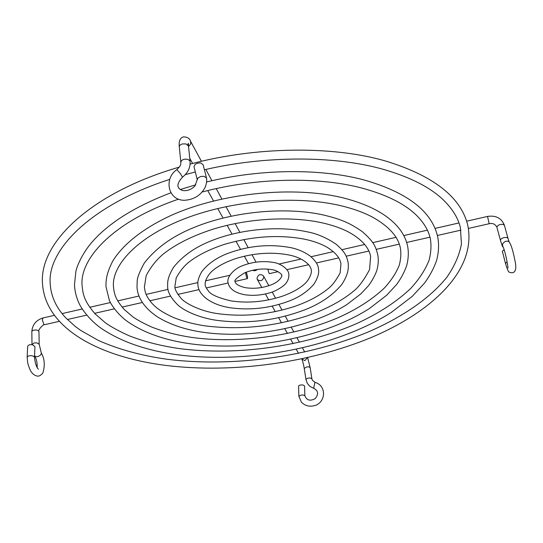 <?xml version="1.0" encoding="UTF-8"?>
<svg xmlns="http://www.w3.org/2000/svg" width="543" height="543" viewBox="0 0 543 543"><rect width="100%" height="100%" fill="white"/><g stroke="black" fill="none" stroke-linecap="round" stroke-linejoin="round"><path stroke-width="0.81" d="M304.854 395.752L303.51 395.026L301.236 395.039L298.847 396.281L301.406 402.146C305.39 406.245 310.386 407.209 316.393 405.024C326.241 400.415 325.868 385.421 315.334 382.496L314.818 382.727L313.671 388.279C318.3 390.675 318.809 394.116 315.191 398.61C310.189 401.345 306.747 400.395 304.854 395.752L304.861 395.799M304.861 395.779L304.575 385.91L303.232 385.062C300.679 384.763 299.132 385.096 298.582 386.059L298.847 396.281M27.15 357.274L27.679 346.346C28.175 344.968 29.784 344.432 32.505 344.744L34.935 346.583L34.467 357.314L34.107 356.581L32.01 355.726C29.254 355.502 27.639 356.018 27.15 357.274L27.666 362.398C27.537 363.192 30.225 370.978 31.229 371.819C33.028 374.371 35.193 375.81 37.711 376.15C39.32 376.238 41.044 375.179 42.883 372.966C45.117 365.296 44.587 358.611 41.282 352.902L39.177 344.214L36.795 342.85L34.046 342.972L32.01 344.669M197.299 179.889L197.781 178.192L200.543 176.523L204.12 176.312L206.544 178.09L203.123 164.712L200.72 162.961C196.607 162.907 194.387 164.23 194.061 166.932L197.272 179.774M183.296 136.911C180.025 137.929 178.695 141.268 179.305 146.915L180.839 162.255C180.391 164.122 182.027 164.577 176.835 169.626C163.674 178.409 167.767 200.706 184.735 200.279C194.15 199.532 200.958 195.215 205.166 187.335C206.469 183.894 206.937 180.873 206.584 178.294L206.544 178.09M263.823 276.882L263.498 275.919C260.26 273.597 258.088 274.439 256.968 278.437L257.314 279.441C260.559 281.722 262.731 280.867 263.823 276.882M245.646 272.396L245.728 273.529C246.217 276.401 246.78 278.104 247.432 278.62L247.56 276.706L246.318 272.138M507.074 261.774L505.513 263.531L502.363 251.294L504.121 249.624M269.45 273.624L269.423 273.624C268.928 273.251 268.418 271.744 267.889 269.104M257.341 269.409C255.841 270.794 254.26 271.079 252.597 270.258M306.021 379.781L305.967 379.618C306.428 378.498 307.962 377.962 310.562 378.009L311.886 378.865M34.548 355.441L35.315 356.554L37.399 356.683C40.202 355.74 41.499 354.477 41.282 352.902M180.839 162.255C181.41 159.852 183.656 158.855 187.573 159.269L189.874 160.742L190.084 161.393C190.444 167.597 187.919 172.844 182.516 177.133C175.05 185.272 177.907 188.944 182.618 190.539C187.287 191.122 191.387 189.595 194.923 185.964L197.258 179.652M176.835 169.626L180.385 173.645L182.516 177.133M301.86 359.303L301.908 359.385C302.682 361 303.469 364.02 304.263 368.466L306.612 366.946L308.831 366.83L310.148 367.577L311.886 378.729L312.456 380.338L315.307 382.482M301.65 358.916L304.908 360.6L307.419 357.661M54.327 315.361L43.053 317.933L42.306 319.915L43.881 324.402L44.628 324.68M43.053 317.933C36.13 320.099 32.39 324.653 31.833 331.59C32.261 330.388 33.849 329.873 36.585 330.035L38.614 330.789L38.953 331.434L39.177 344.214M183.466 136.87C187.349 136.951 189.717 138.411 190.573 141.255L190.702 144.01L188.516 146.501M179.305 146.915C179.312 145.558 180.364 144.56 182.462 143.936L185.977 143.909L188.475 146.067L188.414 143.325L187.654 144.696M503.388 247.54L502.492 245.667L502.893 243.271L505.54 241.282L507.101 241.241C509.585 240.101 512.259 246.827 515.124 261.427C518.002 275.111 510.624 272.898 509.538 272.186C508.75 272.742 507.406 269.857 505.513 263.531M503.442 247.669C501.875 244.974 503.327 249.447 500.449 240.373C500.429 239.185 501.651 238.241 504.121 237.556L506.843 237.481L507.99 238.329L509.253 242.293M468.453 228.427L489.175 223.723C492.677 222.908 495.25 224.089 496.906 227.273L496.879 227.103C497.748 225.087 499.865 224.171 503.246 224.354L504.42 225.399M489.175 223.723L487.546 216.426C495.902 215.191 501.508 218.123 504.393 225.223L507.99 238.329M304.263 368.466L305.967 379.618L307.372 383.501L310.046 386.467L313.671 388.279M204.243 325.739C238.696 330.259 273.238 326.893 307.867 315.646C326.581 309.069 341.914 300.829 353.853 290.926C358.862 286.942 364.109 279.835 369.586 269.593L370.611 256.425C368.996 247.52 361.787 239.463 348.993 232.255C341.764 228.433 333.056 225.345 322.868 222.997C291.591 215.87 248.314 218.184 212.693 229.289C192.229 235.947 175.789 244.18 163.375 253.981C156.465 259.744 150.737 266.959 146.182 275.64L144.39 287.016C145.144 292.134 145.409 295.663 152.603 304.026C156.228 307.691 161.088 311.892 173.78 317.635C182.801 321.225 192.928 323.92 204.168 325.732M136.999 287.043C137.427 295.643 142.212 306.632 157.653 317.024C170.142 324.639 185.339 329.73 203.252 332.302C250.642 339.103 310.325 327.884 346.909 304.535L360.783 293.926L368.459 285.74C372.05 280.914 374.806 275.932 376.72 270.787C378.349 265.147 378.695 259.717 377.745 254.497C375.702 247.628 375.199 242.904 362.242 231.603C347.724 221.395 337.827 218.653 324.551 215.245C286.935 206.469 233.965 211.234 194.876 227.117C173.02 235.798 156.167 247.778 144.302 263.05C139.87 271.167 137.508 277.011 137.216 280.568L136.999 287.043M217.465 313.596C242.979 317.139 268.704 314.743 294.639 306.415C308.6 301.535 319.956 295.467 328.719 288.218C332.499 285.163 336.314 280.039 340.149 272.851L340.95 263.796C339.986 257.762 335.214 252.162 326.648 247.011C320.859 243.746 313.657 241.173 305.051 239.287C279.536 234.413 252.651 236.11 224.395 244.377C209.489 249.285 197.516 255.319 188.482 262.479C183.901 266.199 179.814 271.351 176.21 277.928L174.941 286.242C174.513 288.754 176.489 292.711 180.88 298.114C184.125 302.444 198.914 310.956 217.39 313.589M167.644 286.521C167.522 291.937 170.869 298.026 177.67 304.799C183.643 310.582 198.853 317.757 216.406 320.289C246.922 324.259 276.801 320.608 306.035 309.347C321.184 303.232 333.158 294.876 341.947 284.281C348.199 274.385 348.891 268.439 348.063 262.126C346.583 256.656 345.925 252.753 336.26 244.336C326.54 237.671 316.644 233.463 306.591 231.712C278.45 225.542 239.789 229.221 211.01 240.902C194.944 247.235 182.387 256.126 173.332 267.584C167.712 277.48 167.529 281.05 167.644 286.521M288.061 254.816C271.419 251.83 254.036 253.058 235.927 258.509C226.37 261.733 218.754 265.656 213.094 270.278C209.136 273.38 204.711 280.113 205.193 284.464C204.962 285.794 206.069 288 208.505 291.089C210.881 294.659 218.442 297.937 231.175 300.924C247.852 303.381 264.767 301.86 281.912 296.363C291.089 293.139 298.446 289.181 303.992 284.491C307.419 281.817 312.082 274.677 311.315 270.115C310.284 263.111 299.648 256.812 288.061 254.816M197.957 284.987C197.951 292.195 206.761 304.019 230.123 307.759C250.303 310.542 270.163 308.227 289.711 300.815C299.75 296.878 307.84 291.306 313.983 284.091C317.913 277.833 319.393 272.695 318.429 268.697C318.341 265.052 315.558 260.803 310.087 255.963C303.768 251.579 296.892 248.721 289.473 247.411C268.344 243.726 247.241 245.931 226.173 254.029C215.523 258.427 207.372 264.346 201.704 271.785C198.602 277.249 197.353 281.654 197.957 284.987M271.846 269.64C262.832 268.201 253.866 269.219 244.954 272.688C236.931 277.548 233.673 280.548 235.194 281.702C235.044 282.109 235.642 285.53 245.572 287.709C254.491 289.025 263.274 287.98 271.914 284.566C280.473 281.104 282.672 275.125 281.661 275.416C283.005 274.69 276.244 269.83 271.846 269.64M273.149 262.391C263.002 260.715 252.902 261.774 242.85 265.575C234.101 268.534 226.641 277.052 228.012 282.455C229.146 288.652 234.624 292.725 244.438 294.686C252.943 295.983 261.604 295.297 270.421 292.636C276.692 290.844 284.939 285.537 286.684 282.285C288.442 279.428 289.147 276.747 288.781 274.235C289.032 269.206 279.849 263.029 273.244 262.412M34.467 357.287C35.193 363.443 36.496 367.387 38.37 369.125M263.545 276.007L268.812 285.74M272.219 292.025L275.606 298.277M278.959 304.48L282.014 310.114M285.306 316.189L288.102 321.354M291.32 327.3L293.899 332.058M297.048 337.882L299.424 342.266M302.512 347.968L304.698 352.007M229.764 275.294L205.478 280.84M197.883 282.577L175.151 287.77M168.065 289.385L146.148 294.394M139.001 296.023L117.729 300.883M110.412 302.553L89.724 307.277M82.203 308.994L62.058 313.596M188.475 146.067L190.084 161.393M256.024 262.126L251.986 254.66M248.165 247.608L243.8 239.544M239.884 232.323L235.146 223.567M231.128 216.148L225.969 206.625M221.829 198.982L216.223 188.618M211.946 180.731L205.838 169.443M201.419 161.285L190.627 141.363M507.97 268.106C508.167 266.111 505.01 250.927 503.239 247.221L503.286 247.309M278.98 264.054L300.971 259.038M311.044 256.737L333.327 251.647M341.914 249.685L364.726 244.479M372.749 242.646L396.01 237.332M403.768 235.56L427.402 230.164M435.052 228.413L459.005 222.949M466.641 221.205L487.546 216.426M496.906 227.273L500.449 240.373M269.423 273.624L278.05 271.67M286.86 269.667L308.675 264.712M316.372 262.968L338.703 257.898M346.156 256.201L368.873 251.042M376.245 249.366L399.288 244.133M406.653 242.463L429.981 237.169M437.386 235.486L460.959 230.13M248.511 263.667L244.336 256.181M240.495 249.291L235.981 241.201M232.024 234.108L227.123 225.331M223.044 218.021L217.729 208.492M213.521 200.944L207.745 190.586M192.602 163.443L189.765 158.366M31.833 331.59L32.003 344.391M59.309 321.341L44.574 324.694C44.526 323.139 37.202 330.388 38.953 331.434M247.432 278.62L235.173 281.403M228.094 283.012L206.259 287.973M199.105 289.595L177.894 294.415M170.556 296.078L149.841 300.781M142.32 302.492L122.08 307.087M114.376 308.838L94.597 313.331M86.71 315.123L67.386 319.508M307.643 357.606L310.148 367.577M257.314 279.441L261.814 287.512M265.418 293.973L268.724 299.892M272.219 306.171L275.281 311.641M278.688 317.764L281.512 322.827M284.844 328.793L287.457 333.477M290.709 339.307L293.125 343.631M296.308 349.339L298.535 353.337M34.901 356.154C36.625 359.636 37.372 363.423 37.148 367.523M191.55 337.393C238.682 343.943 295.711 336.151 339.253 317.2C357.769 308.77 372.871 298.976 384.553 287.817C391.401 280.29 396.342 272.654 399.376 264.909C400.904 258.699 401.229 253.045 400.367 247.954C398.039 236.341 388.503 225.929 371.758 216.718C363.274 212.333 353.208 208.722 341.567 205.885C297.53 195.134 233.368 200.048 185.468 218.415C137.291 236.762 111.634 265.303 113.453 286.745C114.335 293.783 114.933 298.806 124.313 309.571L133.116 317.037C137.976 320.356 144.268 323.723 151.986 327.157C163.782 331.753 176.95 335.167 191.482 337.379M105.966 286.521L109.367 300.394C111.634 305.913 119.026 315.571 127.551 321.571C143.793 332.825 164.814 340.244 190.62 343.828C250.045 351.85 323.676 337.807 369.45 308.512L386.786 295.161L396.709 284.396C401.046 278.403 404.345 272.219 406.605 265.846C408.506 258.78 408.811 252.081 407.528 245.748C406.286 240.155 403.795 234.8 400.069 229.682C389.338 215.476 370.455 204.901 343.42 197.944C294.007 185.625 221.7 192.765 171.5 215.245C143.332 228.128 122.956 244.336 112.666 261.197C106.638 273.333 105.919 279.034 105.966 286.521M179.366 348.579C236.259 356.032 303.87 346.583 356.147 323.811C378.403 313.671 396.661 301.806 410.929 288.218C419.325 279.007 425.407 269.599 429.18 259.988C431.115 252.074 431.475 244.852 430.266 238.316C428.393 230.056 423.526 222.121 415.673 214.512C403.788 203.286 385.639 194.408 361.231 187.892C317.757 176.536 255.712 177.724 202.295 191.971M178.559 199.152C114.464 220.96 79.617 258.088 82.068 285.394C82.998 294.211 83.778 300.544 94.937 313.698L105.383 322.813C111.403 327.042 119.331 331.366 129.166 335.778C144.166 341.635 160.884 345.898 179.305 348.572M170.76 192.853C133.856 206.937 107.073 223.987 90.409 244.004C81.219 255.407 76.692 267.115 75.857 271.588L74.459 284.905C74.819 291.034 76.217 296.885 78.647 302.458C81.674 309.619 90.762 321.11 101.344 328.42C121.469 341.975 147.18 350.805 178.491 354.905C249.61 363.919 336.212 347.323 391.327 312.374L412.239 296.376L424.633 282.991C429.859 275.756 433.837 268.283 436.565 260.579C438.887 251.83 439.185 243.576 437.468 235.825C431.223 210.664 406.49 191.971 363.267 179.753C320.017 168.31 259.873 168.832 206.618 181.986M180.29 189.527L195.772 184.817M167.658 359.337C232.187 367.306 307.25 357.158 367.353 332.343C401.223 317.825 429.561 298.806 446.862 277.235C454.477 266.287 459.344 255.21 461.455 244.011L460.369 227.442C458.068 218.028 452.509 208.967 443.699 200.265C430.253 187.233 409.66 176.801 381.919 168.948C334.06 155.712 265.683 155.481 204.419 169.769M195.317 171.961L185.258 174.656M169.531 179.441C90.749 204.942 47.696 249.909 50.16 282.91C50.703 295.779 55.943 307.46 65.873 317.954L75.301 326.472L80.724 330.422L98.351 340.427C118.591 349.427 141.669 355.726 167.597 359.33M179.312 167.095C92.195 192.392 40.263 241.492 42.408 282.129C44.295 329.01 100.991 357.47 166.83 365.548C233.103 373.475 309.761 362.968 371.297 337.488C431.834 311.92 477.365 269.966 467.632 224.639C460.437 196.539 432.662 175.206 384.301 160.64M190.118 164.095C255.604 146.562 331.522 145.721 384.172 160.606"/></g></svg>
